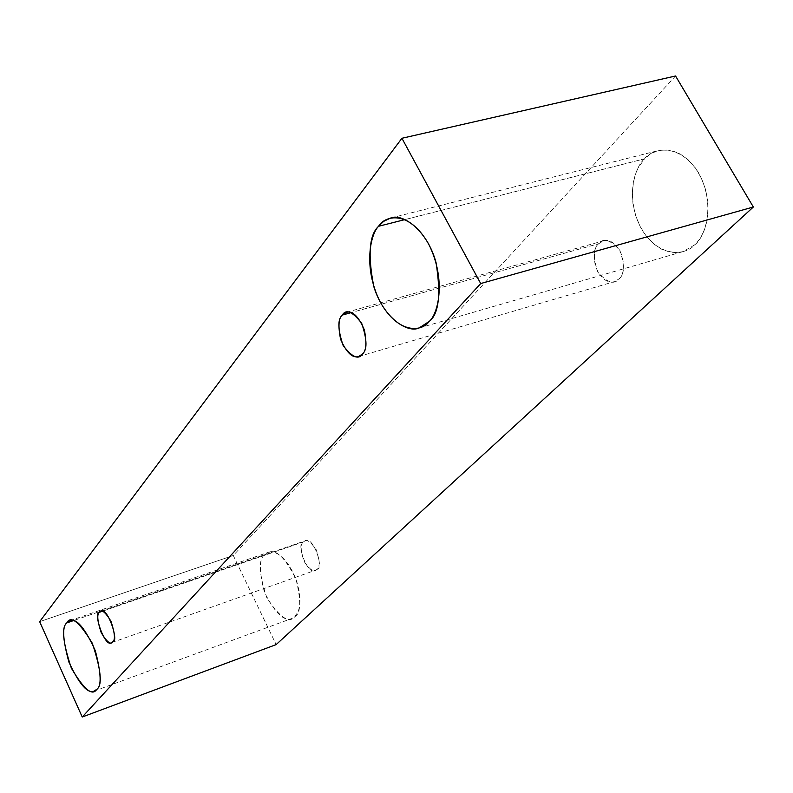 <?xml version="1.0" encoding="UTF-8"?>
<svg xmlns="http://www.w3.org/2000/svg" width="793" height="793" viewBox="0 0 793 793"><rect width="100%" height="100%" fill="white"/><g stroke="black" fill="none" stroke-linecap="round" stroke-linejoin="round"><path stroke-width="0.59" stroke-dasharray="3.96 2.97" d="M675.557 75.989L233.281 555.496L39.65 621.662L233.281 555.496L276.152 644.6L233.281 555.496L675.557 75.989M644.531 158.818C635.252 166.272 624.567 197.487 641.497 229.038C659.925 259.261 686.391 254.791 694.539 244.968C704.273 238.406 716.684 206.051 698.574 172.805C678.649 141.501 651.925 148.648 644.531 158.818L650.369 154.011L657.04 150.938L664.792 149.778L672.157 150.729L680.087 153.931L688.066 159.7L695.421 167.977L701.448 178.276L705.641 189.735L707.792 201.363L708.06 212.256L706.781 221.842L704.412 229.841L701.369 236.255L697.999 241.221L694.539 244.968L683.011 251.619L676.707 252.65L669.53 252.015L661.749 249.26L653.819 244.026L646.384 236.314L640.129 226.511L635.57 215.409L632.973 203.94L632.269 193.006L633.141 183.223L635.183 174.926L637.978 168.185L644.531 158.818L405.045 219.562L644.531 158.818M264.822 554.644C258.131 559.333 258.845 573.825 266.963 598.13C280.068 617.727 289.395 623.883 294.937 616.597L298.465 610.848L299.645 605.882L300.002 599.23L299.159 591.003L296.84 581.735L293.073 572.397L288.246 564.15L282.972 557.885L277.887 553.93L273.436 552.126L269.789 551.978L264.822 554.644L268.361 552.334C276.311 548.984 285.549 558.044 296.076 579.505C301.241 601.005 300.864 613.376 294.937 616.597L291.973 618.441C284.261 621.95 275.102 613.257 264.495 592.381C258.944 570.98 259.053 558.401 264.822 554.644L73.323 620.661L264.822 554.644M303.362 541.936C300.24 544.077 300.488 550.6 304.135 561.503C310.113 570.147 314.355 572.764 316.883 569.344C320.094 567.292 319.857 560.72 316.169 549.638C310.093 540.955 305.82 538.388 303.362 541.936L304.998 540.885C312.858 534.869 324.664 569.106 316.883 569.344L315.366 570.296C307.654 576.412 295.66 542.481 303.362 541.936L102.366 611.264L303.362 541.936M598.774 243.669C593.174 247.941 592.857 257.408 597.823 272.078C607.051 282.625 614.03 284.965 618.778 279.077C624.557 274.913 624.924 265.338 619.878 250.35C610.422 239.783 603.384 237.553 598.774 243.669L603.453 240.854C610.541 238.891 616.875 244.085 622.465 256.436C624.378 268.599 623.149 276.142 618.778 279.077L614.436 281.634C607.468 283.706 601.134 278.67 595.434 266.527C593.323 254.404 594.433 246.782 598.774 243.669L351.21 312.601L598.774 243.669M358.654 356.553L614.436 281.634M346.323 312.323L603.453 240.854M111.535 642.657L315.366 570.296M100.701 611.324L304.998 540.885M94.268 691.04L291.973 618.441M69.695 620.76L268.361 552.334M419.011 328.024L683.011 251.619M390.622 218.045L658.309 150.581"/><path stroke-width="1.19" d="M276.152 644.6L753.35 207.003L480.707 283.547L82.234 717.011L276.152 644.6L82.234 717.011L39.65 621.662L401.922 138.269L480.707 283.547L753.35 207.003L675.557 75.989L401.922 138.269L675.557 75.989L753.35 207.003L276.152 644.6M82.234 717.011L480.707 283.547L401.922 138.269L39.65 621.662L82.234 717.011M378.598 226.273C384.694 215.686 408.573 209.174 428.587 243.907C447.064 280.672 437.607 314.95 429.122 321.472C422.263 331.623 398.463 334.993 380.006 301.608C362.817 266.894 370.628 233.885 378.598 226.273C369.221 234.718 367.635 254.85 373.83 286.679C383.515 318.152 407.483 333.298 419.011 328.024L429.122 321.472C438.826 314.266 441.126 294.609 436.031 262.523C427.239 230.099 402.557 212.93 390.622 218.045L383.614 221.366L378.598 226.273L405.045 219.562L378.598 226.273M66.79 622.921C70.785 615.011 79.3 621.811 92.335 643.301C101.147 670.055 102.614 685.4 96.716 689.335C92.375 696.492 83.929 689.444 71.37 668.192C62.835 642.419 61.309 627.332 66.79 622.921C62.042 626.43 62.746 639.475 68.882 662.056C79.35 684.458 87.815 694.113 94.268 691.04L96.716 689.335C101.653 686.411 101.207 673.604 95.378 650.884C84.92 627.858 76.356 617.816 69.695 620.76L66.79 622.921L73.323 620.661L66.79 622.921M99.343 612.315C101.256 608.786 105.122 611.74 110.941 621.197C114.836 632.992 115.451 639.842 112.784 641.765C110.812 645.145 106.966 642.132 101.236 632.725C97.39 621.127 96.766 614.327 99.343 612.315C92.702 612.355 105.221 648.476 111.535 642.657L112.784 641.765C119.535 642.052 107.144 605.584 100.701 611.324L99.343 612.315L102.366 611.264L99.343 612.315M342.269 315.089C346.065 308.774 352.538 311.53 361.707 323.346C367.159 339.672 367.397 349.901 362.411 354.035C358.486 360.081 352.042 357.207 343.111 345.431C337.759 329.482 337.481 319.371 342.269 315.089C338.552 318.201 337.996 326.29 340.623 339.374C346.482 352.657 352.488 358.386 358.654 356.553L362.411 354.035C366.188 351.14 366.852 343.121 364.403 329.997C358.624 316.476 352.598 310.578 346.323 312.323L342.269 315.089L351.21 312.601L342.269 315.089"/></g></svg>
